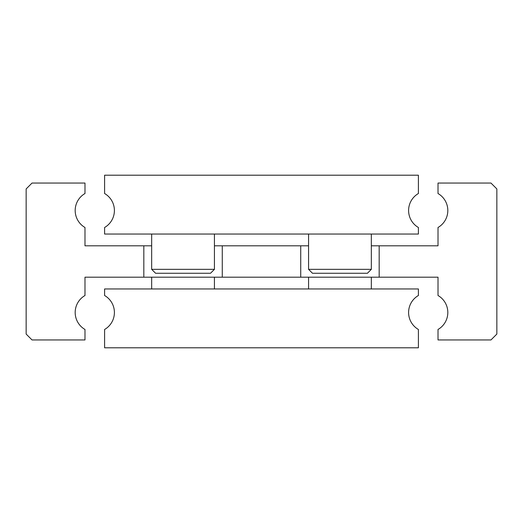 <?xml version="1.0" encoding="UTF-8"?>
<svg xmlns="http://www.w3.org/2000/svg" width="523" height="523" viewBox="0 0 523 523"><rect width="100%" height="100%" fill="white"/><g stroke="black" fill="none" stroke-linecap="round" stroke-linejoin="round"><path stroke-width="0.78" d="M379.175 277.19L438.013 277.19L438.013 295.508A19.613 19.613 0 0 1 438.013 329.477L438.013 339.95L490.966 339.95L496.85 334.066L496.85 188.934L490.966 183.05L438.013 183.05L438.013 193.523A19.613 19.613 0 0 1 438.013 227.492L438.013 245.81L379.175 245.81L379.175 277.19L84.988 277.19L84.988 295.508A19.613 19.613 0 0 0 84.988 329.477L84.988 339.95L32.034 339.95L26.15 334.066L26.15 188.934L32.034 183.05L84.988 183.05L84.988 193.523A19.613 19.613 0 0 0 84.988 227.492L84.988 245.81L151.67 245.81M371.33 245.81L379.175 245.81M214.43 245.81L308.57 245.81M143.825 277.19L143.825 245.81M222.275 245.81L222.275 277.19M300.725 277.19L300.725 245.81M151.67 288.958L151.67 277.19M214.43 277.19L214.43 288.958M114.406 312.493A19.613 19.613 0 0 1 104.6 329.477L104.6 347.795L418.4 347.795L418.4 329.477A19.613 19.613 0 0 1 418.4 295.508L418.4 288.958L104.6 288.958L104.6 295.508A19.613 19.613 0 0 1 114.406 312.493M308.57 288.958L308.57 277.19M371.33 277.19L371.33 288.958M214.43 234.043L214.43 269.345L210.508 273.268L155.593 273.268L151.67 269.345L151.67 234.043M104.6 193.523A19.613 19.613 0 0 1 104.6 227.492L104.6 234.043L418.4 234.043L418.4 227.492A19.613 19.613 0 0 1 418.4 193.523L418.4 175.205L104.6 175.205L104.6 193.523M308.57 234.043L308.57 269.345L312.493 273.268L367.408 273.268L371.33 269.345L371.33 234.043M214.43 269.345L151.67 269.345M371.33 269.345L308.57 269.345"/></g></svg>
